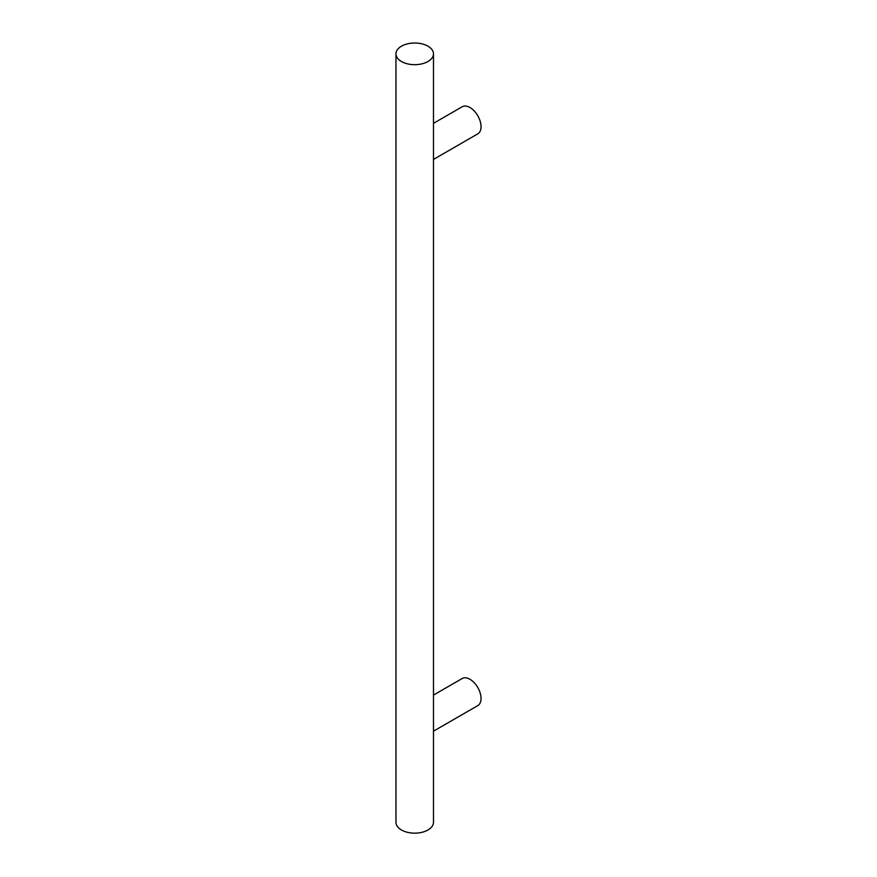 <?xml version="1.0" encoding="UTF-8"?>
<svg xmlns="http://www.w3.org/2000/svg" width="877" height="877" viewBox="0 0 877 877"><rect width="100%" height="100%" fill="white"/><g stroke="black" fill="none" stroke-linecap="round" stroke-linejoin="round"><path stroke-width="1.32" d="M395.965 53.859L395.965 822.319A18.757 10.831 0 0 0 414.722 833.15A18.757 10.831 0 0 0 433.479 822.319L433.479 53.859A18.757 10.831 180 0 1 414.722 64.679A18.757 10.831 180 0 1 395.965 53.859A18.757 10.831 180 0 1 407.542 43.85A18.757 10.831 180 0 1 427.987 46.196A18.757 10.831 180 0 1 433.479 53.859M433.479 123.328L462.168 106.764A15.633 9.022 60 0 1 477.801 115.786A15.633 9.022 60 0 1 477.801 133.841L433.479 159.428M433.479 695.088L462.168 678.524A15.633 9.022 60 0 1 477.801 687.546A15.633 9.022 60 0 1 477.801 705.601L433.479 731.188"/></g></svg>
